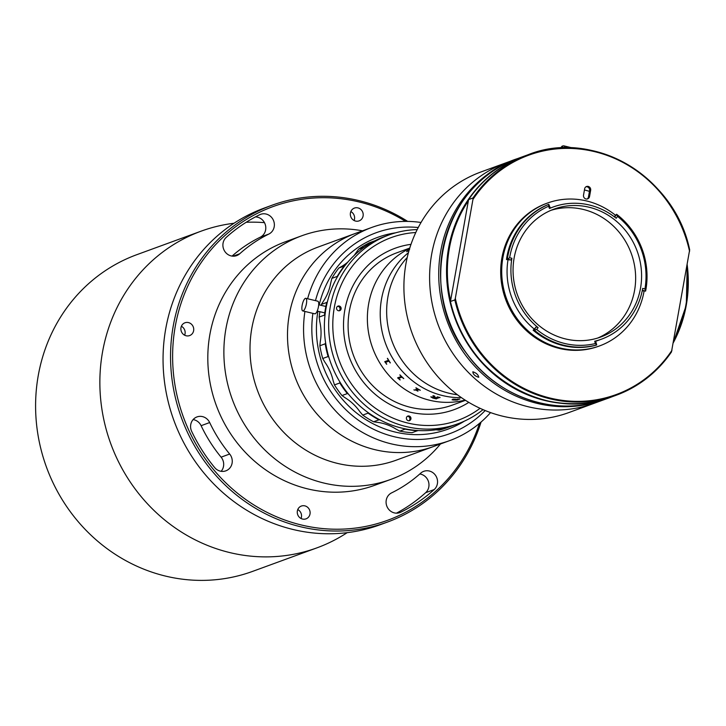 <?xml version="1.0" encoding="UTF-8"?>
<svg xmlns="http://www.w3.org/2000/svg" width="726" height="726" viewBox="0 0 726 726"><rect width="100%" height="100%" fill="white"/><g stroke="black" fill="none" stroke-linecap="round" stroke-linejoin="round"><path stroke-width="1.09" d="M271.769 205.322L264.273 208.063A168.604 157.832 69.9 0 0 163.758 375.079A168.604 157.832 69.9 0 0 293.132 529.508A168.604 157.832 69.9 0 0 380.106 524.753L387.602 522.012A168.604 157.832 -110.1 0 1 300.637 526.767A168.604 157.832 -110.1 0 1 171.254 372.338A168.604 157.832 -110.1 0 1 271.769 205.322A168.604 157.832 -110.1 0 1 358.744 200.558A168.604 157.832 -110.1 0 1 407.685 221.403M481.066 422.033A168.604 157.832 -110.1 0 1 387.602 522.012M405.58 221.394A166.98 156.308 69.9 0 0 358.998 201.928A166.98 156.308 69.9 0 0 175.265 326.292A166.98 156.308 69.9 0 0 301.444 525.007A166.98 156.308 69.9 0 0 479.459 423.403M231.149 255.915A10.699 10.019 69.9 0 0 236.667 255.616A10.699 10.019 69.9 0 0 239.743 253.755A143.312 134.156 -110.1 0 1 268.856 234.053A10.699 10.019 69.9 0 0 273.484 220.459A10.699 10.019 69.9 0 0 260.598 214.342A10.699 10.019 69.9 0 0 259.69 214.733A164.711 154.184 69.9 0 0 226.231 237.375A10.699 10.019 69.9 0 0 223.272 248.011A10.699 10.019 69.9 0 0 231.149 255.915M220.314 471.147A10.699 10.019 69.9 0 0 225.831 470.847A10.699 10.019 69.9 0 0 229.67 454.031A143.312 134.156 -110.1 0 1 209.678 422.55A10.699 10.019 69.9 0 0 197 416.915A10.699 10.019 69.9 0 0 191.673 431.371A164.711 154.184 69.9 0 0 214.651 467.553A10.699 10.019 69.9 0 0 220.314 471.147M193.116 419.583A10.699 10.019 -110.1 0 1 201.111 425.69A143.312 134.156 69.9 0 0 221.103 457.171A10.699 10.019 -110.1 0 1 221.149 471.31M394.327 512.892A10.699 10.019 69.9 0 0 399.844 512.592A10.699 10.019 69.9 0 0 400.752 512.202A164.711 154.184 69.9 0 0 434.212 489.56A10.699 10.019 69.9 0 0 436.054 476.183A10.699 10.019 69.9 0 0 423.775 471.319A10.699 10.019 69.9 0 0 420.699 473.18A143.312 134.156 -110.1 0 1 391.595 492.881A10.699 10.019 69.9 0 0 386.178 503.617A10.699 10.019 69.9 0 0 394.327 512.892M357.936 207.89A6.806 6.371 69.9 0 0 350.359 214.832A6.806 6.371 69.9 0 0 359.098 220.876A6.806 6.371 69.9 0 0 357.936 207.89M188.47 322.589A6.806 6.371 69.9 0 0 180.901 329.531A6.806 6.371 69.9 0 0 189.64 335.575A6.806 6.371 69.9 0 0 188.47 322.589M304.856 505.868A6.806 6.371 69.9 0 0 297.288 512.81A6.806 6.371 69.9 0 0 306.018 518.854A6.806 6.371 69.9 0 0 304.856 505.868M347.173 532.666A168.604 157.832 -110.1 0 1 316.908 547.867A168.604 157.832 -110.1 0 1 229.942 552.622A168.604 157.832 -110.1 0 1 100.569 398.193A168.604 157.832 -110.1 0 1 201.084 231.177A168.604 157.832 -110.1 0 1 234.008 223.254M316.908 547.867L252.639 571.371A168.604 157.832 -110.1 0 1 165.673 576.126A168.604 157.832 -110.1 0 1 36.3 421.697A168.604 157.832 -110.1 0 1 136.815 254.681L201.084 231.177M246.178 222.274A168.604 157.832 -110.1 0 1 264.464 222.646M301.036 518.491A6.806 6.371 69.9 0 0 297.769 509.561M184.649 335.212A6.806 6.371 69.9 0 0 181.382 326.283M354.106 220.513A6.806 6.371 69.9 0 0 350.839 211.584M419.8 473.978A10.699 10.019 -110.1 0 1 428.467 481.592A10.699 10.019 -110.1 0 1 425.645 492.7A164.711 154.184 -110.1 0 1 396.45 513.164M255.425 216.911A10.699 10.019 -110.1 0 1 265.489 225.35A10.699 10.019 -110.1 0 1 260.28 237.184A143.312 134.156 69.9 0 0 232.066 256.087M490.567 412.595A113.483 106.232 -110.1 0 1 449.657 440.618L396.106 460.211A113.483 106.232 -110.1 0 1 253.211 376.286A113.483 106.232 -110.1 0 1 318.142 247.049L355.631 233.336A113.483 106.232 -110.1 0 0 290.699 362.583A113.483 106.232 -110.1 0 0 433.594 446.499A113.483 106.232 -110.1 0 1 326.273 423.521A113.483 106.232 -110.1 0 1 355.631 233.336L371.694 227.465A113.483 106.232 -110.1 0 1 421.035 222.483M440.464 443.985A129.691 121.405 -110.1 0 1 390.833 479.396A129.691 121.405 -110.1 0 1 227.537 383.491A129.691 121.405 -110.1 0 1 301.735 235.787A129.691 121.405 -110.1 0 1 362.51 230.823M390.833 479.396L374.77 485.267A129.691 121.405 -110.1 0 1 211.466 389.363A129.691 121.405 -110.1 0 1 285.672 241.667L301.735 235.787M449.657 440.618A113.483 106.232 -110.1 0 1 342.336 417.65A113.483 106.232 -110.1 0 1 304.92 311.445M312.897 313.36A106.994 100.161 69.9 0 0 348.389 412.087A106.994 100.161 69.9 0 0 485.168 410.535M418.24 227.537A106.994 100.161 69.9 0 0 315.474 300.637M464.459 421.107A102.139 95.605 -110.1 0 1 351.311 408.502A102.139 95.605 -110.1 0 1 317.915 311.227A102.139 95.605 -110.1 0 0 393.02 431.507A102.139 95.605 -110.1 0 0 447.897 429.184A102.139 95.605 -110.1 0 0 464.459 421.107M319.204 304.875A102.139 95.605 -110.1 0 1 395.597 232.819A102.139 95.605 -110.1 0 0 377.738 237.338A102.139 95.605 -110.1 0 0 319.204 304.875M307.615 298.758A113.483 106.232 -110.1 0 1 371.694 227.465M604.504 399.518A128.075 119.89 -110.1 0 1 603.596 399.854L594.485 403.184A128.075 119.89 -110.1 0 1 528.428 406.805A128.075 119.89 -110.1 0 1 430.146 289.493A128.075 119.89 -110.1 0 1 506.503 162.624L480.793 172.026A128.075 119.89 -110.1 0 0 404.446 298.894A128.075 119.89 -110.1 0 0 502.719 416.207A128.075 119.89 -110.1 0 0 568.785 412.586L594.485 403.184A128.075 119.89 -110.1 0 1 528.428 406.805A128.075 119.89 -110.1 0 1 430.146 289.493A128.075 119.89 -110.1 0 1 506.503 162.624L515.605 159.293A128.075 119.89 -110.1 0 1 516.522 158.967M449.194 393.265A81.058 75.876 -110.1 0 1 390.488 336.746A81.058 75.876 -110.1 0 1 407.222 257.494A81.058 75.876 -110.1 0 0 390.216 335.839A81.058 75.876 -110.1 0 0 447.452 392.82A81.058 75.876 -110.1 0 0 457.425 394.753A81.058 75.876 -110.1 0 1 449.194 393.265M584.439 189.976A89.162 83.472 -110.1 0 1 589.467 191.365M459.758 399.109L459.721 399.128A81.031 75.849 -110.1 0 1 459.404 399.146L457.044 399.972A81.058 75.876 -110.1 0 0 457.589 399.944L457.434 399.999A81.058 75.876 -110.1 0 1 456.972 400.026L455.683 400.108A81.058 75.876 -110.1 0 1 455.547 400.117L452.071 399.826L453.06 399.236A81.058 75.876 -110.1 0 1 452.743 399.218L452.897 399.164A81.058 75.876 -110.1 0 0 455.574 399.218L455.42 399.282A81.058 75.876 -110.1 0 1 455.102 399.273L452.888 399.872L453.559 400.08L457.371 399.255A81.058 75.876 -110.1 0 1 457.053 399.264L457.208 399.209A81.058 75.876 -110.1 0 0 459.876 399.1L459.721 399.155A81.058 75.876 -110.1 0 1 459.404 399.173L457.035 399.935M461.437 397.648A81.058 75.876 -110.1 0 1 441.018 395.171A81.058 75.876 -110.1 0 1 382.384 332.844A81.058 75.876 -110.1 0 1 408.42 252.693A81.058 75.876 -110.1 0 0 381.513 299.148A81.058 75.876 -110.1 0 0 461.437 397.648M468.805 402.376A85.922 80.432 -110.1 0 1 454.113 409.645A85.922 80.432 -110.1 0 1 407.948 411.606A85.922 80.432 -110.1 0 1 343.779 332.381A85.922 80.432 -110.1 0 1 395.089 248.256A85.922 80.432 -110.1 0 1 410.998 244.335A85.922 80.432 -110.1 0 0 395.089 248.256A85.922 80.432 -110.1 0 0 343.861 333.37A85.922 80.432 -110.1 0 0 409.791 412.069A85.922 80.432 -110.1 0 0 454.113 409.645L454.113 409.645A85.922 80.432 -110.1 0 0 468.805 402.376M465.103 400.09A81.058 75.876 -110.1 0 1 428.168 399.872A81.058 75.876 -110.1 0 1 368 328.805A81.058 75.876 -110.1 0 1 409.645 248.464A81.058 75.876 -110.1 0 0 368.654 303.849A81.058 75.876 -110.1 0 0 465.103 400.09M465.457 400.316L452.443 405.081A81.058 75.876 -110.1 0 1 408.892 406.923A81.058 75.876 -110.1 0 1 348.353 332.181A81.058 75.876 -110.1 0 1 396.759 252.82L409.773 248.065M409.237 249.508A81.058 75.876 -110.1 0 1 409.337 249.49L407.604 251.015L409.074 250.379M439.103 430.164A100.515 94.09 69.9 0 0 447.878 427.46L453.233 425.5A100.515 94.09 -110.1 0 1 444.457 428.204L439.103 430.164L436.036 429.774M362.728 415.1A100.515 94.09 69.9 0 0 373.581 421.788L378.936 419.828A100.515 94.09 -110.1 0 1 368.082 413.139L362.728 415.1L359.842 411.642A48.633 45.529 69.9 0 0 345.159 397.784L341.982 395.543L347.337 393.583A100.515 94.09 -110.1 0 1 339.822 382.956L334.468 384.907A100.515 94.09 69.9 0 0 341.982 395.543M322.734 358.499L328.088 356.548A100.515 94.09 -110.1 0 1 325.212 343.797L319.857 345.757A100.515 94.09 69.9 0 0 322.734 358.499L324.849 362.12A48.633 45.529 69.9 0 1 333.17 380.823L334.468 384.907M319.903 311.708A100.515 94.09 69.9 0 0 319.15 317.062L319.758 321.464A48.633 45.529 69.9 0 1 320.257 341.783L319.857 345.757M319.15 317.062L324.504 315.102A100.515 94.09 -110.1 0 1 326.754 302.443L321.4 304.403A100.515 94.09 69.9 0 0 321.173 305.347M338.851 268.012A100.515 94.09 69.9 0 0 331.855 278.385L337.209 276.425A100.515 94.09 -110.1 0 1 344.206 266.052L338.851 268.012L341.919 266.288A48.633 45.529 69.9 0 0 347.917 261.986M331.855 278.385L330.757 282.841A48.633 45.529 69.9 0 1 323.36 301.272L321.4 304.403M369.18 242.865A100.515 94.09 69.9 0 0 358.653 249.163L364.007 247.212A100.515 94.09 -110.1 0 1 374.534 240.905L369.18 242.865M358.653 249.163L355.949 252.938A48.633 45.529 69.9 0 1 354.034 255.588M344.206 266.052L344.805 265.77M337.245 277.105L337.209 276.425M326.754 302.443L327.417 301.735M324.921 315.982L324.504 315.102M325.212 343.797L325.611 342.754M328.905 357.301L328.088 356.548M339.822 382.956L339.822 381.867M348.353 393.982L347.337 393.583M368.082 413.139L367.746 412.323M379.816 419.81L378.936 419.828M405.09 429.148L399.736 431.108A100.515 94.09 69.9 0 0 412.05 432.678L417.405 430.727A100.515 94.09 -110.1 0 1 405.09 429.148L404.7 428.767M373.581 421.788L377.157 422.296A48.633 45.529 69.9 0 1 395.688 428.903L399.736 431.108M418.312 430.545A48.633 45.529 69.9 0 0 416.633 431.008M417.877 430.527L417.405 430.727M415.78 232.529A97.275 91.059 69.9 0 0 332.88 320.629A97.275 91.059 69.9 0 0 407.84 423.049A97.275 91.059 69.9 0 0 480.067 408.311M483.044 409.645A100.515 94.09 -110.1 0 1 458.052 423.739A100.515 94.09 -110.1 0 1 406.206 426.579A100.515 94.09 -110.1 0 1 329.078 334.514A100.515 94.09 -110.1 0 1 389 234.943A100.515 94.09 -110.1 0 1 417.187 229.597M458.052 423.739L453.768 425.309A100.515 94.09 -110.1 0 1 401.923 428.14A100.515 94.09 -110.1 0 1 324.794 336.074A100.515 94.09 -110.1 0 1 384.716 236.513L389 234.943M339.877 309.82A85.922 80.432 -110.1 0 1 340.067 308.904M339.269 306.027A2.432 2.278 69.9 0 0 336.565 308.505A2.432 2.278 69.9 0 0 339.677 310.664A2.432 2.278 69.9 0 0 339.269 306.027M339.124 310.782A2.432 2.278 69.9 0 0 337.499 306.363M409.092 415.989A2.432 2.278 69.9 0 0 406.388 418.466A2.432 2.278 69.9 0 0 409.509 420.626A2.432 2.278 69.9 0 0 409.092 415.989M408.947 420.753A2.432 2.278 69.9 0 0 407.331 416.325M314.521 313.677A6.489 1.933 -76.5 0 0 314.794 313.813A6.489 1.933 -76.5 0 0 318.07 308.441A6.489 1.933 -76.5 0 0 318.088 301.344A6.489 1.933 -76.5 0 0 317.816 301.199A6.489 1.933 -76.5 0 0 317.516 301.208M306.045 298.459A6.489 1.933 -76.5 0 0 305.782 298.313A6.489 1.933 -76.5 0 0 302.506 303.695A6.489 1.933 -76.5 0 0 302.488 310.782A6.489 1.933 -76.5 0 0 302.751 310.928A6.489 1.933 -76.5 0 0 306.027 305.555A6.489 1.933 -76.5 0 0 306.045 298.459M386.74 364.18L386.613 364.234A81.031 75.849 -110.1 0 1 386.196 363.59L384.816 361.775A81.058 75.876 -110.1 0 1 384.744 361.657L388.319 360.35L388.174 359.751A81.058 75.876 -110.1 0 1 387.366 358.39L387.53 358.335A81.058 75.876 -110.1 0 0 390.343 362.873L390.18 362.936A81.058 75.876 -110.1 0 1 389.317 361.612L388.818 361.149L385.724 362.283L385.896 362.882A81.058 75.876 -110.1 0 0 386.749 364.189L386.586 364.252A81.058 75.876 -110.1 0 1 386.168 363.608L384.844 361.757A81.031 75.849 -110.1 0 1 384.771 361.648M399.463 379.426L397.712 377.965A81.058 75.876 -110.1 0 1 397.612 377.865L401.188 376.558L400.924 376.059A81.058 75.876 -110.1 0 1 399.826 374.943L399.981 374.888A81.058 75.876 -110.1 0 0 403.774 378.573L403.62 378.627A81.058 75.876 -110.1 0 1 402.467 377.565L401.85 377.211L398.765 378.337L399.046 378.836A81.058 75.876 -110.1 0 0 400.18 379.889L400.026 379.943A81.058 75.876 -110.1 0 1 399.463 379.426M420.263 390.234L420.145 390.27A81.031 75.849 -110.1 0 1 418.92 389.608L416.461 390.025L416.778 390.416A81.058 75.876 -110.1 0 0 417.995 391.087L417.84 391.142A81.058 75.876 -110.1 0 1 417.259 390.824L415.254 389.853A81.058 75.876 -110.1 0 1 415.145 389.789L417.414 388.954L417.078 388.591A81.058 75.876 -110.1 0 1 415.88 387.865L416.034 387.811A81.058 75.876 -110.1 0 0 420.29 390.243L420.136 390.307A81.058 75.876 -110.1 0 1 418.911 389.635L416.788 390.388M414.864 390.18L413.838 389.862M430.799 396.886L433.966 397.176L433.295 395.824A81.058 75.876 -110.1 0 1 432.932 395.715L433.095 395.652A81.058 75.876 -110.1 0 0 434.756 396.169L435.019 397.449A81.058 75.876 -110.1 0 0 436.299 397.775L437.488 397.013A81.058 75.876 -110.1 0 1 437.134 396.922L437.297 396.868A81.058 75.876 -110.1 0 0 440.074 397.53L439.92 397.585A81.058 75.876 -110.1 0 1 439.566 397.512L436.126 398.765A81.058 75.876 -110.1 0 0 436.48 398.846L436.326 398.901A81.058 75.876 -110.1 0 1 432.832 398.057L430.799 396.886M436.09 397.821L436.144 397.803A81.031 75.849 -110.1 0 1 434.847 397.467L431.816 397.349M436.426 398.828L436.326 398.864A81.031 75.849 -110.1 0 1 432.841 398.02L430.808 396.859M440.02 397.521L439.92 397.558A81.031 75.849 -110.1 0 1 439.566 397.476L436.135 398.737M437.851 397.176L437.497 396.986A81.031 75.849 -110.1 0 1 437.188 396.904M433.957 397.149L433.304 395.797A81.031 75.849 -110.1 0 1 432.986 395.697M409.037 250.515L406.624 251.686L409.645 249.272M417.432 388.927L417.087 388.555A81.031 75.849 -110.1 0 1 415.916 387.856M417.967 391.069L417.858 391.114A81.031 75.849 -110.1 0 1 417.278 390.797L415.272 389.826A81.031 75.849 -110.1 0 1 415.181 389.771M406.95 251.16L409.065 250.416M406.642 251.713L408.33 250.071M390.334 362.873L390.207 362.918A81.031 75.849 -110.1 0 1 389.345 361.593L388.846 361.131L385.751 362.265L385.923 362.864M388.346 360.332L388.201 359.742A81.031 75.849 -110.1 0 1 387.403 358.381M434.847 397.503L431.997 397.222L433.404 398.102A81.058 75.876 -110.1 0 0 434.048 398.275L436.135 397.83A81.058 75.876 -110.1 0 1 434.847 397.503M457.761 399.273L457.371 399.227A81.031 75.849 -110.1 0 1 457.144 399.227M455.483 399.218L455.42 399.246A81.031 75.849 -110.1 0 1 455.102 399.246L452.888 399.835L453.559 400.044M453.46 399.282L453.06 399.2A81.031 75.849 -110.1 0 1 452.824 399.191M455.901 399.953L452.071 399.79M455.674 400.08A81.031 75.849 -110.1 0 1 455.647 400.08L456.963 399.99A81.031 75.849 -110.1 0 0 457.425 399.962L457.48 399.944M603.596 399.854A128.075 119.89 -110.1 0 1 537.53 403.475A128.075 119.89 -110.1 0 1 439.257 286.162A128.075 119.89 -110.1 0 1 515.605 159.293M478.652 377.266C474.949 376.122 473.007 374.298 472.835 371.785C476.456 373.028 478.398 374.861 478.652 377.266L478.842 377.139M640.513 288.249A68.09 63.743 69.9 0 0 618.28 222.882A68.09 63.743 69.9 0 0 553.938 209.142A68.09 63.743 69.9 0 0 514.135 257.93A68.09 63.743 69.9 0 0 536.369 323.297A68.09 63.743 69.9 0 0 600.711 337.036A68.09 63.743 69.9 0 0 640.513 288.249M597.716 338.044A68.09 63.743 69.9 0 0 634.569 290.427A68.09 63.743 69.9 0 0 550.998 210.313M508 259.863A70.358 65.866 69.9 0 0 534.118 328.951M595.692 341.256A70.358 65.866 69.9 0 0 597.634 340.585L601.491 339.169A70.358 65.866 -110.1 0 1 594.694 341.22L595.629 341.048L596.718 344.95A74.415 69.66 -110.1 0 1 534.018 329.903L536.342 326.818L538.102 327.644A70.358 65.866 -110.1 0 1 511.894 258.238L511.113 260.008L507.329 259.246L509.625 257.775L511.894 258.238M614.695 217.083L616.592 214.261A74.415 69.66 -110.1 0 1 645.85 289.855A74.415 69.66 -110.1 0 1 645.614 291.108L644.933 288.957L642.682 288.376A70.358 65.866 -110.1 0 1 642.619 288.757A70.358 65.866 -110.1 0 1 601.491 339.169M538.102 327.644L536.705 329.495L533.156 330.221L536.342 326.818M506.476 259.554L507.329 259.246A74.415 69.66 -110.1 0 1 507.737 256.723A74.415 69.66 -110.1 0 1 548.811 204.342L547.948 204.659A74.415 69.66 69.9 0 0 506.875 257.031A74.415 69.66 69.9 0 0 506.476 259.554L511.113 260.008M549.473 208.498L548.557 206.248L548.811 204.342L550.326 208.099L549.473 208.498A70.358 65.866 -110.1 0 1 553.158 207.01A70.358 65.866 -110.1 0 1 616.211 218.263L617.508 216.339L616.592 214.261L614.269 216.756M644.933 288.957A72.791 68.144 69.9 0 0 617.508 216.339M615.349 215.141A76.03 71.175 69.9 0 0 547.35 203.099L546.333 203.471A76.03 71.175 69.9 0 0 501.893 257.948A76.03 71.175 69.9 0 0 526.722 330.938A76.03 71.175 69.9 0 0 598.569 346.284L599.585 345.912A76.03 71.175 69.9 0 0 644.026 291.425A76.03 71.175 69.9 0 0 644.062 291.244M547.35 203.099A76.03 71.175 69.9 0 0 502.909 257.576A76.03 71.175 69.9 0 0 527.738 330.566A76.03 71.175 69.9 0 0 599.585 345.912M611.837 396.841A128.075 119.89 69.9 0 1 450.447 301.562L468.56 199.632C482.663 179.231 501.103 164.775 523.854 156.281A128.075 119.89 69.9 0 0 468.606 199.586L472.998 197.98L472.944 199.441L455.32 298.332L454.839 299.956L450.383 301.49C465.021 374.689 546.878 423.058 611.837 396.841L616.229 395.234A128.075 119.89 -110.1 0 1 454.839 299.956M472.998 197.98A128.075 119.89 -110.1 0 1 528.247 154.674A128.075 119.89 -110.1 0 1 689.646 249.953L671.477 351.928A128.075 119.89 -110.1 0 1 616.229 395.234C638.989 386.731 657.42 372.284 671.532 351.883M689.646 249.953L689.7 250.016C675.071 176.826 593.206 128.457 528.247 154.674L523.854 156.281M587.089 199.015A3.24 3.031 69.9 0 0 588.468 196.946L589.585 190.675A3.24 3.031 69.9 0 0 586.018 186.763M590.655 190.276A3.24 3.031 69.9 0 0 586.535 186.509A3.24 3.031 69.9 0 0 584.639 188.833L583.523 195.112A3.24 3.031 69.9 0 0 587.643 198.879A3.24 3.031 69.9 0 0 589.539 196.555L590.655 190.276L589.585 190.675M533.156 330.221A74.415 69.66 69.9 0 0 595.855 345.258L596.718 344.95L595.347 343.561L594.694 341.22M536.705 329.495A72.791 68.144 69.9 0 0 595.347 343.561M642.229 290.772L645.614 291.108L642.338 290.264M548.557 206.248A72.791 68.144 69.9 0 0 509.625 257.775M563.303 145.853A8.921 2.668 103.5 0 1 563.757 145.835L571.652 147.732A8.921 2.668 103.5 0 1 572.015 147.913M233.11 256.178L239.743 253.755M221.103 457.171L229.67 454.031M398.91 512.883L400.752 512.202M425.645 492.7L434.212 489.56M201.111 425.69L209.678 422.55M260.28 237.184L268.856 234.053M455.32 298.332A127.422 119.282 69.9 0 0 550.499 398.147A127.422 119.282 69.9 0 0 671.967 350.304M689.582 251.414A127.422 119.282 69.9 0 0 594.413 151.607A127.422 119.282 69.9 0 0 472.944 199.441M588.468 196.946L589.539 196.555M517.429 158.631A128.075 119.89 69.9 0 0 441.072 285.49A128.075 119.89 69.9 0 0 539.354 402.803A128.075 119.89 69.9 0 0 605.411 399.191L611.41 396.995A128.075 119.89 -110.1 0 1 545.353 400.616A128.075 119.89 -110.1 0 1 447.071 283.303A128.075 119.89 -110.1 0 1 523.428 156.435A128.075 119.89 -110.1 0 1 523.637 156.353L517.429 158.631C443.432 182.371 415.735 288.83 466.655 353.589C498.199 398.138 557.477 417.622 605.411 399.191M468.116 201.202A127.422 119.282 69.9 0 0 450.501 300.092M673.592 341.175A127.422 119.282 69.9 0 0 686.959 266.152M687.186 264.863A128.075 119.89 -110.1 0 1 673.32 342.708M563.185 147.877A7.705 2.305 -76.5 0 0 561.951 146.761A7.705 2.305 -76.5 0 0 560.59 147.995M560.436 148.004L562.214 146.08L563.757 145.835A8.921 2.668 103.5 0 1 564.882 147.832M417.187 430.709L417.722 430.518M325.865 306.472L318.696 304.748M324.785 312.879L317.18 311.055M317.816 301.199L305.782 298.313M314.794 313.813L302.751 310.928M550.308 208.053L553.158 207.01M687.213 264.736L686.306 305.201L673.311 342.772"/></g></svg>
